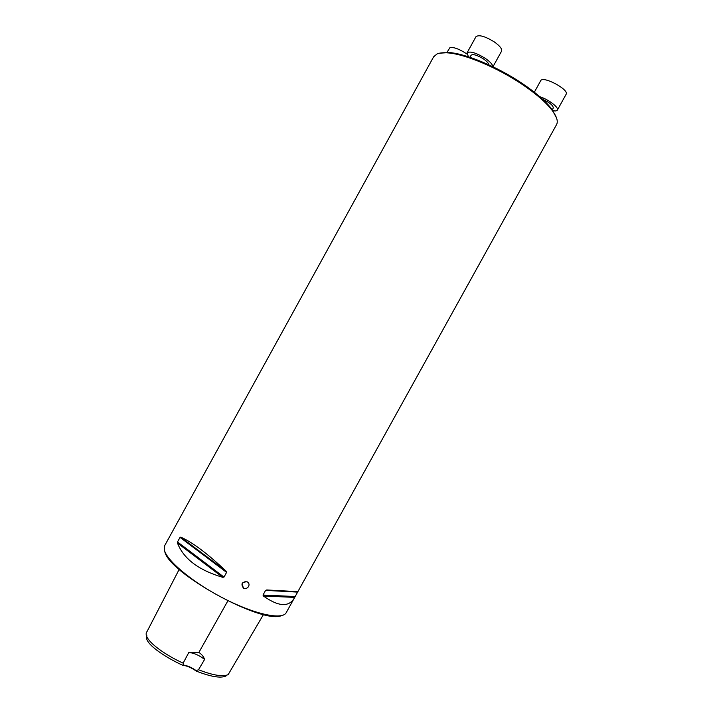 <?xml version="1.0" encoding="UTF-8"?>
<svg xmlns="http://www.w3.org/2000/svg" width="713" height="713" viewBox="0 0 713 713"><rect width="100%" height="100%" fill="white"/><g stroke="black" fill="none" stroke-linecap="round" stroke-linejoin="round"><path stroke-width="1.07" d="M179.168 569.402L147.092 631.451C141.388 638.028 162.689 653.928 183.143 663.143L183.205 665.06C187.287 665.568 191.61 667.421 196.191 670.621L196.28 671.093C210.558 676.664 220.335 678.348 225.602 676.156L226.422 675.674M146.869 635.72C143.26 642.636 163.847 656.584 182.537 665.211L183.205 665.06M196.28 671.093C191.432 667.689 186.851 665.728 182.537 665.211M196.191 670.621L198.508 669.739C212.768 675.309 222.652 676.949 228.151 674.658L263.498 614.481M198.508 669.739L204.604 659.427C203.579 656.521 201.663 654.204 198.865 652.466L188.758 652.582L183.143 663.143M294.309 598.091L286.082 612.904C281.778 620.176 254.095 614.196 223.044 598.073C191.975 582.031 165.977 560.097 164.293 549.571L164.756 545.498L433.629 56.808L436.989 53.965C439.6 52.842 443.352 52.495 448.236 52.922C465.411 54.233 497.451 67.673 522.068 84.294C535.882 93.626 545.873 102.271 552.031 110.221C556.808 116.584 558.306 121.388 556.532 124.65L294.309 598.091C288.783 607.369 278.48 606.674 263.409 596.006L262.999 595.043L265.584 590.382L266.751 589.963L297.874 591.656L266.751 589.963M248.596 586.469C249.488 584.428 248.997 582.86 247.135 581.781C241.841 581.995 240.646 584.134 243.552 588.216C245.62 588.947 247.304 588.368 248.596 586.469M223.989 577.102L222.706 577.307C198.615 570.168 183.544 558.76 177.484 543.074L177.51 541.969L180.032 537.388L180.754 537.13C192.563 542.379 207.679 553.725 226.092 571.175L226.591 572.379L223.989 577.102L177.51 541.969M281.448 615.64C262.099 624.641 167.439 572.387 164.748 551.211M188.758 652.582C193.606 652.796 198.882 655.078 204.604 659.427M245.691 581.46L242.768 582.673M439.493 53.19L449.484 52.566C466.427 53.849 497.95 67.067 522.174 83.43C535.766 92.619 545.597 101.13 551.666 108.973L556.461 117.761M551.666 108.973L552.031 110.221L553.27 108.002C553.217 105.444 549.696 102.565 542.718 99.357M552.468 110.791L555.944 110.97L557.334 110.141C559.259 107.645 548.555 99.41 539.741 96.692M557.334 110.141L566.113 94.294C569.553 89.678 542.736 75.391 540.686 80.738L534.331 92.227M466.881 53.965C459.395 49.045 453.744 46.933 449.93 47.646L446.712 52.807M488.655 64.74C488.663 63.252 486.908 61.291 483.396 58.858C477.131 55.07 473.031 53.858 471.097 55.24L469.956 57.298M492.817 66.692C492.665 64.509 490.089 61.683 485.098 58.234C475.883 52.655 469.858 50.881 467.024 52.914L468.45 56.808M492.959 66.764L501.578 51.14C502.291 48.947 499.822 45.837 494.154 41.817C484.947 36.211 478.878 34.509 475.954 36.711L467.024 52.914M198.865 652.466L227.821 600.934M294.674 597.396L263.409 596.006M295.12 596.531L262.999 595.043M297.562 592.111L265.584 590.382M222.706 577.307L177.484 543.074M226.591 572.379L180.032 537.388M226.092 571.175L180.754 537.13M243.543 588.189L241.939 583.947M449.484 52.566L448.236 52.922"/></g></svg>
